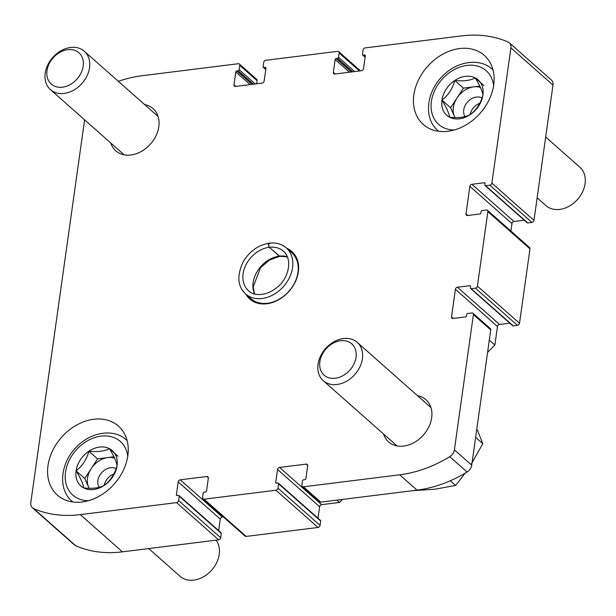<?xml version="1.0" encoding="UTF-8"?>
<svg xmlns="http://www.w3.org/2000/svg" width="616" height="616" viewBox="0 0 616 616"><rect width="100%" height="100%" fill="white"/><g stroke="black" fill="none" stroke-linecap="round" stroke-linejoin="round"><path stroke-width="0.92" d="M509.794 323.169L499.514 324.447A2.048 1.563 131.5 0 0 497.482 326.511L494.879 345.029L489.304 340.101M497.482 326.511L455.393 289.289L451.52 316.863A2.048 1.563 131.5 0 0 451.936 318.172A2.048 1.563 131.5 0 0 453.03 318.48L465.45 316.932A1.024 0.785 131.5 0 0 466.466 315.9L466.659 314.522A1.024 0.785 131.5 0 1 467.675 313.49L471.895 312.966A2.048 1.563 131.5 0 1 472.988 313.267A2.048 1.563 131.5 0 1 473.411 314.584L454.392 449.865A7.939 6.06 131.5 0 1 449.765 456.672A122.384 93.478 131.5 0 1 399.684 474.805L303.434 486.809A2.048 1.563 131.5 0 1 302.333 486.501A2.048 1.563 131.5 0 1 301.917 485.192L302.533 480.827A1.024 0.785 131.5 0 1 303.549 479.795L304.882 479.625A1.024 0.785 131.5 0 0 305.898 478.601L307.7 465.735A2.048 1.563 131.5 0 0 307.284 464.418A2.048 1.563 131.5 0 0 306.19 464.118L279.572 467.428A2.048 1.563 131.5 0 0 277.539 469.492L275.729 482.359A1.024 0.785 131.5 0 0 276.492 483.167L277.824 482.998A1.024 0.785 131.5 0 1 278.578 483.814L277.962 488.18A2.048 1.563 131.5 0 1 275.937 490.236L204.081 499.191A2.048 1.563 131.5 0 1 202.98 498.891A2.048 1.563 131.5 0 1 202.564 497.574L203.172 493.208A1.024 0.785 131.5 0 1 204.189 492.184L205.521 492.015A1.024 0.785 131.5 0 0 206.537 490.983L208.347 478.116A2.048 1.563 131.5 0 0 207.931 476.807A2.048 1.563 131.5 0 0 206.83 476.499L180.219 479.818A2.048 1.563 131.5 0 0 178.186 481.881L176.376 494.748A1.024 0.785 131.5 0 0 177.139 495.557L178.463 495.387A1.024 0.785 131.5 0 1 179.225 496.196L178.609 500.562A2.048 1.563 131.5 0 1 176.576 502.625L80.326 514.622A122.384 93.478 131.5 0 1 33.649 508.547A7.939 6.06 131.5 0 1 32.417 507.761A7.939 6.06 131.5 0 1 30.8 502.679L84.6 119.851M472.988 313.267L490.321 328.598A2.048 1.563 131.5 0 1 490.736 329.906L471.725 465.195A7.939 6.06 131.5 0 1 467.097 471.995A122.384 93.478 131.5 0 1 417.017 490.136L320.767 502.132A2.048 1.563 131.5 0 1 319.666 501.832L302.333 486.501M336.929 500.123L339.539 502.425L321.66 504.658L279.572 467.428M118.326 81.32A122.384 93.478 131.5 0 1 142.011 75.73L238.261 63.733A2.048 1.563 131.5 0 1 239.355 64.033A2.048 1.563 131.5 0 1 239.778 65.35L239.162 69.716A1.024 0.785 131.5 0 1 238.146 70.74L236.814 70.909A1.024 0.785 131.5 0 0 235.797 71.941L233.988 84.808A2.048 1.563 131.5 0 0 234.411 86.117A2.048 1.563 131.5 0 0 235.505 86.425L262.116 83.106A2.048 1.563 131.5 0 0 264.149 81.043L265.958 68.176A1.024 0.785 131.5 0 0 265.203 67.367L263.871 67.537A1.024 0.785 131.5 0 1 263.117 66.728L263.725 62.362A2.048 1.563 131.5 0 1 265.758 60.299L337.614 51.344A2.048 1.563 131.5 0 1 338.715 51.644A2.048 1.563 131.5 0 1 339.131 52.961L338.515 57.327A1.024 0.785 131.5 0 1 337.499 58.358L336.174 58.52A1.024 0.785 131.5 0 0 335.158 59.552L333.348 72.418A2.048 1.563 131.5 0 0 333.764 73.735A2.048 1.563 131.5 0 0 334.865 74.036L361.476 70.717A2.048 1.563 131.5 0 0 363.509 68.661L365.319 55.794A1.024 0.785 131.5 0 0 364.556 54.986L363.224 55.147A1.024 0.785 131.5 0 1 362.47 54.339L363.086 49.973A2.048 1.563 131.5 0 1 365.119 47.917L461.369 35.913A122.384 93.478 131.5 0 1 508.046 41.988A7.939 6.06 131.5 0 1 509.278 42.773A7.939 6.06 131.5 0 1 510.895 47.863L491.884 183.144A2.048 1.563 131.5 0 1 489.851 185.2L485.631 185.732A1.024 0.785 131.5 0 1 484.877 184.923L485.069 183.545A1.024 0.785 131.5 0 0 484.315 182.736L471.895 184.284A2.048 1.563 131.5 0 0 469.862 186.34L465.981 213.914A2.048 1.563 131.5 0 0 466.404 215.23A2.048 1.563 131.5 0 0 467.498 215.531L479.918 213.983A1.024 0.785 131.5 0 0 480.934 212.951L481.127 211.573A1.024 0.785 131.5 0 1 482.143 210.549L486.363 210.018A2.048 1.563 131.5 0 1 487.456 210.325A2.048 1.563 131.5 0 1 487.88 211.635L477.415 286.086A2.048 1.563 131.5 0 1 475.383 288.149L471.163 288.673A1.024 0.785 131.5 0 1 470.408 287.865L470.601 286.486A1.024 0.785 131.5 0 0 469.846 285.678L457.426 287.225A2.048 1.563 131.5 0 0 455.393 289.289M239.355 64.033L256.687 79.364A2.048 1.563 131.5 0 1 257.103 80.673L256.672 83.784M417.525 395.695A28.167 21.514 131.5 0 1 425.933 399.715A28.167 21.514 131.5 0 1 428.89 426.788A28.167 21.514 131.5 0 1 403.719 446.084A28.167 21.514 131.5 0 1 388.619 441.903A28.167 21.514 131.5 0 1 383.599 434.049M144.668 104.612A28.167 21.514 131.5 0 1 153.076 108.632A28.167 21.514 131.5 0 1 156.033 135.713A28.167 21.514 131.5 0 1 130.869 155.009A28.167 21.514 131.5 0 1 115.762 150.828A28.167 21.514 131.5 0 1 110.741 142.974M509.278 42.773L551.366 79.995A7.939 6.06 131.5 0 1 552.983 85.085L533.972 220.366A2.048 1.563 131.5 0 1 531.939 222.43L527.72 222.954A1.024 0.785 131.5 0 1 527.173 222.8L485.085 185.578M524.262 220.228L513.983 221.506L471.895 184.284M510.895 231.054L511.95 223.562A2.048 1.563 131.5 0 1 513.983 221.506M487.456 210.325L529.544 247.547A2.048 1.563 131.5 0 1 529.968 248.864L519.504 323.315A2.048 1.563 131.5 0 1 517.471 325.371L513.259 325.895A1.024 0.785 131.5 0 1 512.705 325.749L470.616 288.519M494.879 345.029L487.572 352.429M342.496 499.422L339.539 502.425M318.018 518.218L319.627 506.714A2.048 1.563 131.5 0 1 321.66 504.658M278.37 483.152L320.459 520.374A1.024 0.785 131.5 0 1 320.666 521.036L320.058 525.402A2.048 1.563 131.5 0 1 318.025 527.458L246.169 536.42A2.048 1.563 131.5 0 1 245.068 536.113L202.98 498.891M223.354 516.909L222.307 517.04L180.219 479.818M218.657 530.599L220.274 519.103A2.048 1.563 131.5 0 1 222.307 517.04M179.017 495.541L221.105 532.763A1.024 0.785 131.5 0 1 221.313 533.418L220.697 537.783A2.048 1.563 131.5 0 1 218.665 539.847L122.415 551.844A122.384 93.478 131.5 0 1 75.737 545.768A7.939 6.06 131.5 0 1 74.505 544.991L32.417 507.761M459.59 48.556A46.085 35.197 -48.5 0 0 418.403 80.126A46.085 35.197 -48.5 0 0 423.246 124.44A46.085 35.197 -48.5 0 0 480.149 113.236A46.085 35.197 -48.5 0 0 484.307 55.394A46.085 35.197 -48.5 0 0 459.59 48.556M93.724 419.257A46.085 35.197 -48.5 0 0 52.545 450.835A46.085 35.197 -48.5 0 0 57.38 495.141A46.085 35.197 -48.5 0 0 114.283 483.945A46.085 35.197 -48.5 0 0 118.449 426.103A46.085 35.197 -48.5 0 0 93.724 419.257M245.915 294.232A31.747 24.247 -48.5 0 0 289.012 291.329A31.747 24.247 -48.5 0 0 286.625 248.21M286.309 247.932A30.723 23.47 -48.5 0 1 283.537 286.494A30.723 23.47 -48.5 0 1 245.599 293.955L250.989 298.721A30.723 23.47 -48.5 0 0 288.919 291.252A30.723 23.47 -48.5 0 0 291.699 252.691L286.309 247.932C281.735 244.013 276.114 242.419 269.462 243.143M117.071 465.735A23.654 18.064 131.5 0 1 104.243 485.393C110.472 480.665 114.745 474.104 117.071 465.735C116.532 461.846 113.975 456.14 109.409 448.625A23.654 18.064 131.5 0 1 117.071 465.735M83.753 487.949C92.554 488.858 99.384 488.011 104.243 485.393A23.654 18.064 131.5 0 1 83.753 487.949A23.654 18.064 131.5 0 1 76.091 470.84C80.619 478.255 83.175 483.96 83.753 487.949M88.92 451.182A23.654 18.064 131.5 0 1 109.409 448.625C104.589 451.235 97.759 452.09 88.92 451.182C86.679 459.436 82.405 465.989 76.091 470.84A23.654 18.064 131.5 0 1 88.92 451.182L97.582 458.843L113.952 456.803M216.054 540.17A25.602 19.558 131.5 0 1 215.816 564.287A25.602 19.558 131.5 0 1 193.817 580.118A25.602 19.558 131.5 0 1 180.088 576.322L148.71 548.563M89.135 488.28L84.762 478.501L91.176 468.676A20.482 15.646 131.5 0 1 107.831 457.565A20.482 15.646 131.5 0 1 114.607 458.181M89.22 488.288A20.482 15.646 131.5 0 1 88.588 487.056A20.482 15.646 131.5 0 1 91.176 468.676L97.582 458.843M118.072 456.287L109.409 448.625M84.762 478.501L76.091 470.84M104.173 485.423A12.805 9.779 131.5 0 1 113.898 473.943M99.176 487.325A12.805 9.779 131.5 0 1 101.794 472.58A12.805 9.779 131.5 0 1 116.124 468.707M482.929 95.026A23.654 18.064 131.5 0 1 470.1 114.684C476.337 109.956 480.611 103.403 482.929 95.026C482.397 91.137 479.841 85.439 475.275 77.916A23.654 18.064 131.5 0 1 482.929 95.026M449.618 117.24C458.42 118.149 465.249 117.302 470.1 114.684A23.654 18.064 131.5 0 1 449.618 117.24A23.654 18.064 131.5 0 1 441.957 100.131C446.485 107.546 449.033 113.252 449.618 117.24M454.785 80.473A23.654 18.064 131.5 0 1 475.275 77.916C470.455 80.527 463.625 81.381 454.785 80.473C452.544 88.735 448.263 95.288 441.957 100.131A23.654 18.064 131.5 0 1 454.785 80.473L463.448 88.134L479.818 86.094M545.684 137.014L579.872 167.252A25.602 19.558 131.5 0 1 582.567 191.869A25.602 19.558 131.5 0 1 559.682 209.409A25.602 19.558 131.5 0 1 545.953 205.613L537.137 197.821M455.001 117.571L450.619 107.792L457.034 97.967A20.482 15.646 131.5 0 1 473.696 86.856A20.482 15.646 131.5 0 1 480.472 87.472M455.085 117.579A20.482 15.646 131.5 0 1 454.454 116.347A20.482 15.646 131.5 0 1 457.034 97.967L463.448 88.134M483.937 85.586L475.275 77.916M450.619 107.792L441.957 100.131M470.039 114.722A12.805 9.779 131.5 0 1 479.764 103.234M465.042 116.616A12.805 9.779 131.5 0 1 467.66 101.871A12.805 9.779 131.5 0 1 481.982 98.006M336.998 384.492A25.602 19.558 -48.5 0 0 359.883 366.951A25.602 19.558 -48.5 0 0 357.188 342.334A25.602 19.558 -48.5 0 0 325.579 348.556A25.602 19.558 -48.5 0 0 323.269 380.696A25.602 19.558 -48.5 0 0 336.998 384.492M335.32 378.247A20.89 15.954 -48.5 0 0 354.939 348.171A20.89 15.954 -48.5 0 0 323.6 352.075A20.89 15.954 -48.5 0 0 335.32 378.247M471.024 464.572L482.798 443.674L477.362 429.983M482.798 443.674L475.637 437.345M411.888 490.775L434.958 489.212L455.54 485.454L465.149 473.165M455.54 485.454L450.273 480.788M64.141 93.416A25.602 19.558 -48.5 0 0 87.025 75.868A25.602 19.558 -48.5 0 0 84.338 51.259A25.602 19.558 -48.5 0 0 52.722 57.481A25.602 19.558 -48.5 0 0 50.412 89.613A25.602 19.558 -48.5 0 0 64.141 93.416M62.462 87.172A20.89 15.954 -48.5 0 0 82.09 57.088A20.89 15.954 -48.5 0 0 50.743 60.999A20.89 15.954 -48.5 0 0 62.462 87.172M279.795 256.325L269.238 247.278C268.029 244.791 268.168 243.497 269.654 243.389M287.341 256.718A26.373 20.143 -48.5 0 0 279.356 256.14L279.903 256.31M279.356 256.14L269.331 247.27C268.206 244.768 268.43 243.459 270.008 243.351M453.307 318.441L451.52 316.863M490.736 329.906L473.411 314.584M471.725 465.195L454.392 449.865M467.097 471.995L449.765 456.672M417.017 490.136L399.684 474.805M320.767 502.132L303.434 486.809M307.723 465.473L306.19 464.118M257.103 80.673L239.778 65.35M255.27 83.961L239.162 69.716M253.361 84.2L238.146 70.74M252.029 84.361L236.814 70.909M250.119 84.6L235.797 71.941M235.782 86.386L233.988 84.808M552.983 85.085L510.895 47.863M533.972 220.366L491.884 183.144M531.939 222.43L489.851 185.2M527.72 222.954L485.631 185.732M485.077 183.414L484.315 182.736M511.95 223.562L469.862 186.34M467.775 215.5L465.981 213.914M529.968 248.864L487.88 211.635M519.504 323.315L477.415 286.086M517.471 325.371L475.383 288.149M513.259 325.895L471.163 288.673M470.609 286.355L469.846 285.678M499.514 324.447L457.426 287.225M319.627 506.714L277.539 469.492M276.63 483.152L275.729 482.359M320.666 521.036L278.578 483.814M320.058 525.402L277.962 488.18M318.025 527.458L275.937 490.236M246.169 536.42L204.081 499.191M208.362 477.854L206.83 476.499M220.274 519.103L178.186 481.881M177.269 495.534L176.376 494.748M221.313 533.418L179.225 496.196M220.697 537.783L178.609 500.562M218.665 539.847L176.576 502.625M122.415 551.844L80.326 514.622M75.737 545.768L33.649 508.547M265.973 68.045L265.203 67.367M265.812 69.246L263.871 67.537M359.49 70.963L339.131 52.961M354.624 71.572L338.515 57.327M352.714 71.81L337.499 58.358M351.382 71.98L336.174 58.52M349.472 72.218L335.158 59.552M335.135 74.005L333.348 72.418M365.327 55.663L364.556 54.986M365.165 56.864L363.224 55.147M88.45 500.685A35.843 27.381 131.5 0 1 65.496 472.433A35.843 27.381 131.5 0 1 96.897 436.929A35.843 27.381 131.5 0 1 127.743 456.256M72.919 502.002A40.964 31.293 131.5 0 1 71.918 501.162C57.434 489.004 60.53 462.316 76.838 446.677C90.952 431.985 113.683 428.251 126.195 439.786A40.964 31.293 131.5 0 1 127.15 440.679M454.308 129.984A35.843 27.381 131.5 0 1 431.354 101.725A35.843 27.381 131.5 0 1 462.755 66.22A35.843 27.381 131.5 0 1 493.608 85.547M438.785 131.293A40.964 31.293 131.5 0 1 437.783 130.453C423.3 118.295 426.395 91.607 442.704 75.976C456.818 61.277 479.548 57.542 492.061 69.084A40.964 31.293 131.5 0 1 493.016 69.97M279.264 256.148A26.373 20.143 -48.5 0 0 254.446 293.909M269.238 247.278A26.373 20.143 -48.5 0 0 245.707 265.365A26.373 20.143 -48.5 0 0 248.487 290.698C252.298 295.064 264.295 297.751 277.308 287.264C288.527 278.586 293.062 259.359 283.429 251.189A26.373 20.143 -48.5 0 0 269.331 247.27M265.765 69.546L263.325 67.383M360.429 70.848L338.715 51.644M365.126 57.157L362.678 54.993M71.918 501.162L72.857 501.994M126.195 439.786L127.135 440.617M437.783 130.453L438.723 131.285M492.061 69.084L493 69.908M430.946 407.569L357.188 342.334M397.027 445.922L323.269 380.696M158.096 116.486L84.338 51.259M124.17 154.847L50.412 89.613M279.803 256.356L269.515 259.99L260.499 267.721L253.176 286.994L254.554 293.94M287.387 256.818L279.903 256.341M245.599 293.955C237.483 286.263 236.706 275.491 243.274 261.661C249.611 251.205 258.227 245.053 269.115 243.181"/></g></svg>
